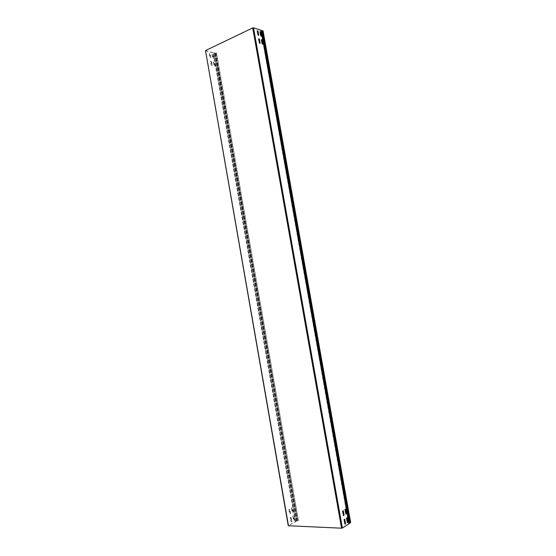 <?xml version="1.0" encoding="UTF-8"?>
<svg xmlns="http://www.w3.org/2000/svg" width="556" height="556" viewBox="0 0 556 556"><rect width="100%" height="100%" fill="white"/><g stroke="black" fill="none" stroke-linecap="round" stroke-linejoin="round"><path stroke-width="0.42" stroke-dasharray="2.78 2.08" d="M213.379 61.89L214.095 65.99L214.818 66.164L214.102 62.063L213.379 61.89M212.044 54.259L212.76 58.359L213.483 58.54L212.767 54.446L212.044 54.259M210.571 61.202L211.301 61.382L212.024 65.497L211.294 65.323L210.571 61.202M209.237 53.543L209.953 57.657L210.682 57.845L209.966 53.73L209.237 53.543M292.852 516.211L293.61 520.534L294.256 520.166L293.498 515.843L292.852 516.211M291.448 508.177L292.199 512.493L292.845 512.132L292.095 507.823L291.448 508.177M288.932 509.546L289.69 513.883L290.343 513.522L289.586 509.192L288.932 509.546M290.343 517.622L290.996 517.254L291.754 521.591L291.101 521.966L290.343 517.622M261.167 39.754L261.932 44.07L262.634 44.278L261.869 39.969L261.167 39.754M258.443 38.927L259.214 43.264L259.923 43.472L259.152 39.142L258.443 38.927M259.735 31.741L260.507 36.05L261.209 36.265L260.444 31.963L259.735 31.741M257.011 30.872L257.782 35.202L258.491 35.424L257.72 31.094L257.011 30.872M213.594 61.792L214.31 65.893L215.033 66.067L214.317 61.966L213.594 61.792M210.787 61.104L211.509 65.226L212.239 65.399L211.516 61.285L210.787 61.104M212.26 54.161L212.976 58.262L213.699 58.443L212.983 54.342L212.26 54.161M209.452 53.439L210.168 57.56L210.898 57.741L210.182 53.626L209.452 53.439M293.095 516.218L293.846 520.541L294.492 520.173L293.742 515.857L293.095 516.218M290.586 517.629L291.344 521.973L291.997 521.604L291.24 517.261L290.586 517.629M291.685 508.177L292.442 512.5L293.088 512.139L292.331 507.83L291.685 508.177M289.176 509.553L289.933 513.897L290.586 513.529L289.829 509.199L289.176 509.553M346.277 518.067L347.09 522.626L347.702 522.237L346.888 517.685L346.277 518.067M343.893 519.568L344.706 524.148L345.325 523.752L344.511 519.179L343.893 519.568M344.769 509.595L345.582 514.147L346.193 513.772L345.387 509.226L344.769 509.595M342.378 511.054L343.191 515.627L343.816 515.245L343.003 510.672L342.378 511.054M215.853 53.3L297.689 520.486L298.447 520.513L216.534 52.98L215.207 53.383L205.477 50.86L288.362 525.615L295.757 521.486L213.726 52.862M215.7 53.258L297.55 520.562L215.374 53.3L216.534 52.98M216.381 52.938L298.447 520.513M297.689 520.486L295.757 521.486M297.55 520.562L298.315 520.59M297.224 520.631L296.716 520.951L214.811 53.091L296.758 520.902M295.743 521.563L213.685 52.785L205.65 50.784L288.557 525.622L296.737 520.972M288.557 525.622L205.65 50.784M205.664 50.617L252.869 27.974L341.683 528.11L288.62 525.74M341.683 528.11L342.148 528.012L253.327 27.918L252.869 27.974M253.327 27.918L260.868 30.33L348.716 523.787L342.148 528.012M348.716 523.787L260.868 30.33M349.724 523.064L262.057 30.788L262.786 30.941L350.384 522.709L348.73 523.683M350.384 522.709L349.453 522.584L350.433 522.536L262.898 31.129L262.14 31.483L349.585 522.501M215.374 53.3L214.859 53.167M213.685 52.785L214.811 53.091M262.057 30.788L260.917 30.441M262.786 30.941L262.14 31.483M261.994 31.435L349.453 522.584M297.029 520.625L215.207 53.383M214.685 53.244L296.57 520.889M296.522 521.035L214.588 53.098M295.271 521.639L213.233 52.869M295.465 521.646L213.4 52.785M349.939 522.994L262.279 30.782M350.301 522.619L262.745 31.08M296.48 520.993L214.567 53.161M296.591 521.104L214.623 52.987M296.716 520.951L214.797 53.126M296.828 521.062L214.852 52.952M288.495 525.691L205.567 50.721M348.862 523.53L261.105 30.566M348.765 523.717L260.938 30.385M348.619 523.571L260.861 30.615M350.419 522.661L262.835 30.983"/><path stroke-width="0.83" d="M261.403 39.643L262.175 43.959L262.877 44.167L262.105 39.858L261.403 39.643M258.679 38.816L259.45 43.153L260.159 43.361L259.388 39.031L258.679 38.816M259.979 31.622L260.743 35.931L261.445 36.154L260.681 31.845L259.979 31.622M257.247 30.761L258.019 35.091L258.728 35.313L257.956 30.983L257.247 30.761M346.548 518.081L347.354 522.64L347.966 522.244L347.159 517.692L346.548 518.081M344.164 519.575L344.977 524.155L345.596 523.759L344.783 519.186L344.164 519.575M345.04 509.602L345.846 514.161L346.464 513.779L345.651 509.233L345.04 509.602M342.649 511.061L343.462 515.634L344.081 515.252L343.267 510.679L342.649 511.061M348.925 523.794L342.364 528.019L253.522 27.828L261.056 30.239L349.008 523.683L261.056 30.239M205.505 50.575L252.716 27.925L341.551 528.2L288.258 525.74L205.505 50.575L288.481 525.823M261.244 30.698L262.974 30.858L350.565 522.557M350.593 522.723L350.155 523.001L262.467 30.691M348.959 523.391L350.155 523.001M261.181 30.344L349.008 523.683M341.551 528.2L342.364 528.019M252.716 27.925L253.522 27.828M349.717 523.14L262.022 30.698M350.669 522.626L263.078 30.941"/></g></svg>
